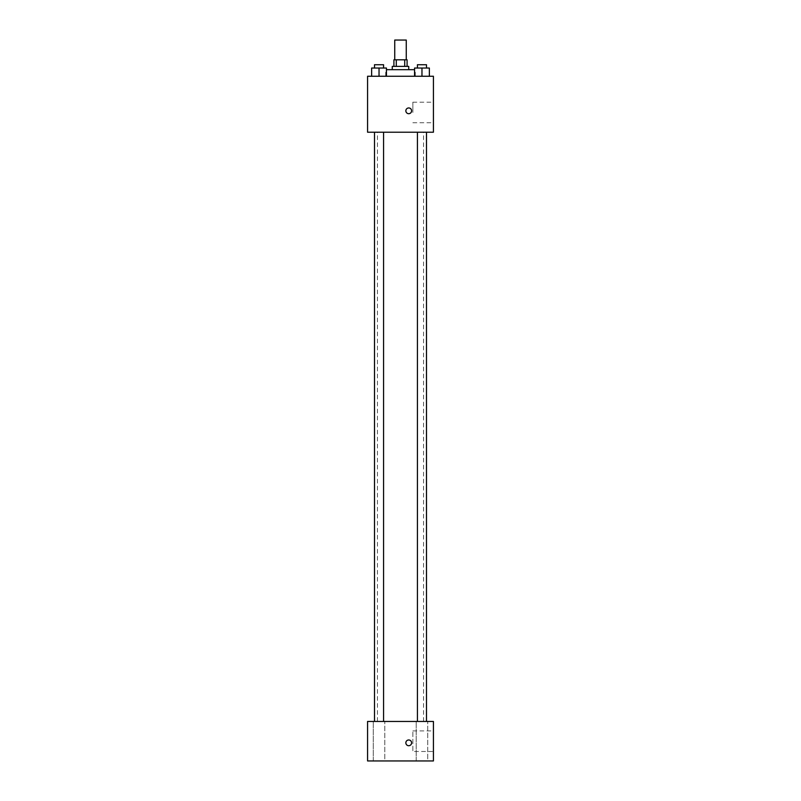 <?xml version="1.0" encoding="UTF-8"?>
<svg xmlns="http://www.w3.org/2000/svg" width="801" height="801" viewBox="0 0 801 801"><rect width="100%" height="100%" fill="white"/><g stroke="black" fill="none" stroke-linecap="round" stroke-linejoin="round"><path stroke-width="0.6" stroke-dasharray="4 3" d="M394.743 40.05L406.257 40.05M400.5 59.805L394.743 59.805L400.5 59.805M404.725 66.383L404.725 59.805L407.088 59.805L407.088 66.383L396.275 66.383L407.088 66.383M404.725 59.805L393.912 59.805L393.912 66.383L396.275 66.383L393.912 66.383M408.73 66.383L392.27 66.383M392.27 69.677L408.73 69.677L392.27 69.677M396.275 66.383L396.275 59.805M386.442 69.677L414.558 69.677M400.5 76.255L385.692 76.255L400.5 76.255M371.634 76.255L386.442 76.255L371.634 76.255L386.442 76.255L371.634 76.255L386.442 76.255L379.033 76.255L379.033 68.035L371.634 68.035L383.579 68.035L371.634 68.035L371.634 76.255L379.033 76.255L371.634 76.255L371.634 68.035L371.634 76.255L386.442 76.255L379.033 76.255L379.033 68.035L386.442 68.035L374.498 68.035L386.442 68.035L386.442 76.255L386.442 68.035M414.558 76.255L429.366 76.255L414.558 76.255L429.366 76.255L414.558 76.255L429.366 76.255L421.967 76.255L421.967 68.035L414.558 68.035L426.502 68.035L414.558 68.035L414.558 76.255L421.967 76.255L414.558 76.255L414.558 68.035L414.558 76.255L429.366 76.255L421.967 76.255L421.967 68.035L429.366 68.035L417.421 68.035L429.366 68.035L429.366 76.255L429.366 68.035M433.421 76.255L367.579 76.255L367.579 132.215L433.421 132.215L433.421 76.255M367.579 110.818L367.579 113.702L367.579 110.818M400.5 132.215L377.461 132.215L400.5 132.215M421.967 132.215L417.421 132.215L421.967 132.215M379.033 132.215L383.579 132.215L379.033 132.215M433.421 112.47L433.421 102.178L433.421 112.47M408.73 107.945A2.884 2.884 0 0 0 406.237 112.26A2.884 2.884 0 0 0 411.223 112.26A2.884 2.884 0 0 0 408.73 107.945A2.884 2.884 0 0 0 406.237 112.26A2.884 2.884 0 0 0 411.223 112.26A2.884 2.884 0 0 0 408.73 107.945M408.73 113.702A2.884 2.884 0 0 1 406.237 109.387A2.884 2.884 0 0 1 411.223 109.387A2.884 2.884 0 0 1 408.73 113.702M412.855 112.47L412.855 102.178L412.855 112.47M367.589 110.818L367.589 113.702L367.589 110.818M400.5 721.451L377.461 721.451L400.5 721.451M421.967 721.451L427.734 721.451L421.967 721.451M379.033 721.451L384.8 721.451L379.033 721.451M433.421 721.451L367.579 721.451L367.579 760.95L433.421 760.95L433.421 721.451M408.73 739.964A2.884 2.884 0 0 0 406.237 744.289A2.884 2.884 0 0 0 411.223 744.289A2.884 2.884 0 0 0 408.73 739.964A2.884 2.884 0 0 0 406.237 744.289A2.884 2.884 0 0 0 411.223 744.289A2.884 2.884 0 0 0 408.73 739.964M367.579 745.721L367.579 739.964L367.589 745.721M433.421 751.488L433.421 730.913L433.421 751.488L412.855 751.488L412.855 730.913L412.855 751.488M427.734 760.95L416.2 760.95L427.734 760.95L416.2 760.95L427.734 760.95L427.734 721.451L427.734 760.95M384.8 760.95L373.266 760.95L384.8 760.95L373.266 760.95L384.8 760.95L384.8 721.451L384.8 760.95M408.73 745.721A2.884 2.884 0 0 1 406.237 741.406A2.884 2.884 0 0 1 411.223 741.406A2.884 2.884 0 0 1 408.73 745.721M417.421 68.035L417.421 64.741L426.502 64.741L417.421 64.741L426.502 64.741L426.502 68.035M421.967 76.255L421.967 68.035M374.498 68.035L374.498 64.741L383.579 64.741L374.498 64.741L383.579 64.741L383.579 68.035M379.033 76.255L379.033 68.035M415.308 76.255L415.308 69.677M385.692 76.255L385.692 69.677M412.855 122.753L433.421 122.753M412.855 102.178L433.421 102.178M423.539 721.451L423.539 132.215M377.461 721.451L377.461 132.215M383.579 721.451L383.579 132.215M374.498 721.451L374.498 132.215M426.502 721.451L426.502 132.215M417.421 721.451L417.421 132.215M373.266 760.95L373.266 721.451L373.266 760.95M416.2 760.95L416.2 721.451L416.2 760.95M412.855 730.913L433.421 730.913"/><path stroke-width="1.2" d="M406.257 59.805L406.257 40.05L394.743 40.05L394.743 59.805M396.275 66.383L396.275 59.805L393.912 59.805L393.912 66.383M396.275 59.805L407.088 59.805L407.088 66.383M404.725 66.383L404.725 59.805M392.27 69.677L392.27 66.383L408.73 66.383L408.73 69.677M414.558 69.677L386.442 69.677M367.579 76.255L433.421 76.255L433.421 132.215L367.579 132.215L367.579 76.255M408.73 113.702A2.884 2.884 0 0 1 406.237 109.387A2.884 2.884 0 0 1 411.223 109.387A2.884 2.884 0 0 1 408.73 113.702M367.579 721.451L433.421 721.451L433.421 760.95L367.579 760.95L367.579 721.451M408.73 745.721A2.884 2.884 0 0 1 406.237 741.406A2.884 2.884 0 0 1 411.223 741.406A2.884 2.884 0 0 1 408.73 745.721M414.558 76.255L414.558 68.035L429.366 68.035L429.366 76.255L429.366 68.035M421.967 76.255L421.967 68.035M426.502 68.035L426.502 64.741L417.421 64.741L417.421 68.035M371.634 76.255L371.634 68.035L386.442 68.035L386.442 76.255L386.442 68.035M379.033 76.255L379.033 68.035M383.579 68.035L383.579 64.741L374.498 64.741L374.498 68.035M417.421 132.215L417.421 721.451M426.502 132.215L426.502 721.451M383.579 721.451L383.579 132.215M374.498 721.451L374.498 132.215"/></g></svg>
